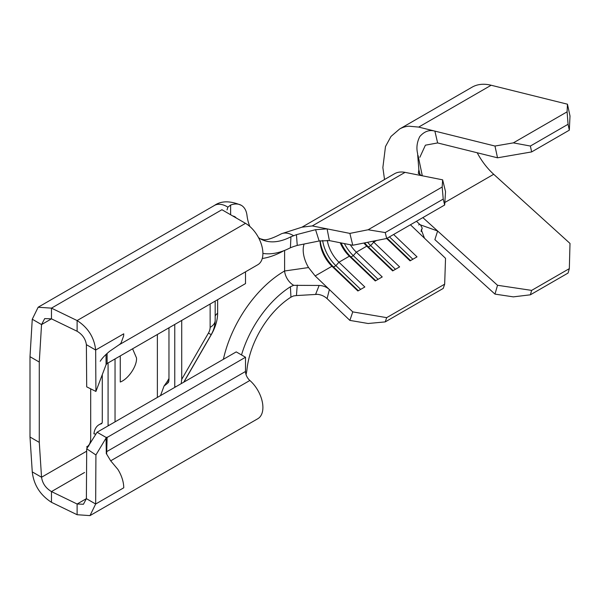 <?xml version="1.0" encoding="UTF-8"?>
<svg xmlns="http://www.w3.org/2000/svg" width="600" height="600" viewBox="0 0 600 600"><rect width="100%" height="100%" fill="white"/><g stroke="black" fill="none" stroke-linecap="round" stroke-linejoin="round"><path stroke-width="0.9" d="M293.64 246.525L290.415 247.763L290.94 236.767L296.438 234.667L297.248 245.407L293.64 246.525M227.025 209.933L227.873 207.15L230.625 205.058A28.312 16.343 120 0 1 241.298 205.312A28.312 16.343 120 0 1 246.99 215.355A65.992 38.1 120 0 0 249.87 226.5M258.555 237.675A65.992 38.1 120 0 0 260.257 238.763A65.992 38.1 120 0 0 290.94 236.767M260.257 238.763L263.34 239.603C266.385 240.337 272.123 238.545 280.545 234.24A25.418 14.678 60 0 1 282.532 233.407A25.418 14.678 60 0 1 284.618 233.062A25.418 14.678 60 0 1 293.257 235.5L293.543 235.688M297.248 285.105L296.438 295.567L293.543 295.942L290.94 297.157L290.415 286.763L293.64 285.33L319.147 285.457C323.153 285.608 326.565 286.972 329.385 289.538L315.165 275.947L308.558 267.555A24.6 14.205 60 0 1 304.118 244.02M223.38 359.31A90.203 52.08 -60 0 1 284.603 270.99A12.3 7.103 -120 0 0 289.507 281.903A12.3 7.103 -120 0 0 293.257 285.045L293.64 285.33M241.515 354.945A79.11 45.675 -60 0 1 290.415 286.763M494.978 146.04L434.88 131.108L437.625 142.935L497.52 157.808L494.978 146.04L513.345 142.875L567.097 111.833L567.457 104.198L491.16 85.245A62.318 35.977 -120 0 0 472.072 87.18L399.592 129.023A62.318 35.977 -120 0 0 399.592 129.023L391.013 136.425L385.485 146.535L382.86 167.587L384.533 179.512M497.52 285.278L437.625 230.993L434.88 239.647L494.978 294.112L497.52 285.278L531.645 290.392L569.332 268.635L570 243.428L493.702 174.285A49.2 28.402 60 0 1 477.195 152.76M531.645 290.392L530.377 294.81L513.345 296.865L494.978 294.112M530.377 294.81L568.065 273.053L569.332 268.635M420.803 225.007L437.625 230.993M513.345 142.875L530.377 146.04L531.645 151.92L569.332 130.163L568.065 124.275L567.097 111.833M531.645 151.92L497.52 157.808M437.625 142.935L425.408 145.185L419.857 157.275M567.457 104.198L570 115.965L569.332 130.163M530.377 146.04L568.065 124.275M442.643 179.835L445.537 191.685L444.668 205.013L443.228 199.087L442.178 187.012L442.643 179.835L421.612 175.657L418.32 173.37L418.853 169.74L417.592 153.502C416.243 147.825 416.97 142.185 419.775 136.583C424.268 131.407 429.293 129.585 434.865 131.108L434.88 131.108M420.375 224.655L422.243 228.15L421.14 230.812M418.853 169.74L420.18 175.252M418.072 155.49L422.31 175.792M352.763 311.888L329.385 289.538L327.082 298.612L349.875 320.4L352.763 311.888L386.685 317.647L385.237 321.9L443.228 288.428L444.668 284.168L445.537 258.33L424.47 238.192L421.335 229.86L421.725 229.087M444.668 284.168L386.685 317.647M393.623 234.487L417.022 256.853L410.062 260.865L386.662 238.493M372.832 241.252A24.6 14.205 -120 0 0 373.725 242.138L399.623 266.895L392.67 270.907L366.772 246.157L356.332 252.18L382.23 276.938L375.27 280.95L349.373 256.2L338.94 262.222L364.837 286.98L357.877 290.993L331.98 266.243L315.165 275.947M320.01 240.833A24.6 14.205 -120 0 0 331.98 266.243L333.577 267.03L358.358 290.715M340.207 242.752A24.6 14.205 -120 0 0 349.373 256.2L350.97 256.987L375.75 280.673M327.3 240.345A24.6 14.205 -120 0 0 338.94 262.222L335.895 265.688L360.675 289.38M363.87 243.038A24.6 14.205 -120 0 0 366.772 246.157L368.37 246.945L393.15 270.63M350.325 244.763A24.6 14.205 -120 0 0 356.332 252.18L353.295 255.645L378.075 279.337M329.385 240.6L352.763 245.25L349.875 233.4L327.082 228.87L329.385 240.6L319.147 240.998L297.248 245.407M319.147 240.998L315.562 229.688L327.082 228.87L312.278 225.93L301.972 227.183L282.532 233.407M349.875 233.4L368.13 229.763L385.237 232.567L386.685 238.493L352.763 245.25M442.178 187.012L368.13 229.763M421.612 175.657L405.045 172.365L312.278 225.93M443.228 199.087L385.237 232.567M444.668 205.013L386.685 238.493M385.237 321.9L368.13 323.498L349.875 320.4M327.082 298.612C323.865 295.718 320.055 294.27 315.638 294.263L319.147 285.457M308.558 267.555L284.603 270.99L284.603 250.433M317.595 294.337L296.438 295.567M315.562 229.688L296.438 234.667M89.992 515.61L257.805 418.725A24.6 14.205 -120 0 0 262.29 401.82A24.6 14.205 -120 0 0 249.855 380.483A8.197 4.732 60 0 1 245.505 371.49L245.505 357.248L106.065 438.067L95.918 454.972L95.662 504.015L86.385 498.66L86.7 448.778L97.073 432.232L106.35 437.588L107.123 437.145L106.635 454.088L110.692 460.822L117.922 469.447A24.6 14.205 -120 0 1 123.645 485.603A24.6 14.205 -120 0 1 123.743 487.808L95.662 504.015L89.992 515.61L77.115 514.725L77.115 504.015L51.472 491.588C45.78 488.175 42.473 483.397 41.543 477.24L39.277 442.388L39.277 362.048L41.543 324.585L32.265 319.23L30 356.685L39.277 362.048M245.505 357.248L236.228 351.892L97.073 432.232M107.093 353.438L107.123 363.495L106.065 364.695L106.035 354.413M106.065 364.695L95.918 391.44L95.662 350.025L86.385 344.663L86.7 386.85L95.918 391.44M118.77 345.007L257.805 264.728A24.6 14.205 -120 0 0 261.577 245.017A24.6 14.205 -120 0 0 245.505 223.343L221.925 209.722L51.472 308.138L51.472 318.847L41.543 324.585L44.707 318.593L51.472 318.847L77.115 331.267L77.115 320.558C88.058 327.63 94.238 337.455 95.662 350.025L123.743 333.81L123.645 335.903L121.065 342.975A24.6 14.205 60 0 1 118.882 344.933A24.6 14.205 60 0 1 118.65 345.075M106.297 453.743L106.065 438.067M86.7 448.778L95.918 454.972M86.385 498.66L83.438 504.248L77.115 504.015L86.385 498.66M245.505 271.83L245.505 283.597L107.123 363.495M77.115 331.267C82.433 334.455 85.523 338.918 86.385 344.663M120.262 355.905L120.262 382.02C128.295 379.125 137.227 365.873 136.5 357.915L132.585 348.795M157.373 396.743L157.373 397.418L157.373 396.743A12.3 7.103 60 0 1 157.373 396.757A12.3 7.103 60 0 1 157.373 396.75L157.373 334.485M115.042 421.86L115.042 358.92M175.942 386.7L174.765 386.7L174.765 324.442M168.968 327.788L168.968 380.01L168.435 382.44M160.507 395.61L164.025 386.077L167.79 383.108L168.847 381.315M174.765 386.7A12.3 7.103 60 0 1 174.75 387.39M181.222 383.647L181.725 379.343L181.725 320.423M102.285 374.647L102.285 421.86A4.103 2.37 -120 0 1 101.438 423.735A4.103 2.37 -120 0 1 101.108 423.87A25.418 14.678 -120 0 0 99.045 424.725A25.418 14.678 -120 0 0 93.922 433.838L95.918 434.07M283.71 250.77A90.203 52.08 -60 0 1 262.26 258.502M183.892 382.11L211.26 334.702A30.773 17.768 120 0 0 217.635 313.26L217.635 299.692M109.26 425.197L108.083 425.197L108.083 362.94M108.083 425.197A12.3 7.103 60 0 1 108.067 425.888M88.29 446.235L86.573 447.03C89.258 445.478 90.63 442.68 90.69 438.63L90.69 388.838M30 356.685L30 437.033L32.265 471.885C33.742 484.86 40.148 495 51.472 502.305L51.472 491.588L84.555 472.485M245.505 223.343L77.115 320.558L51.472 308.138L38.152 307.237L32.265 319.23M77.115 514.725L51.472 502.305M32.265 471.885L41.543 477.24L86.453 451.305M290.94 297.157A65.992 38.1 -60 0 0 246.99 369.322A28.312 16.343 -60 0 1 246.022 374.55M236.25 217.995A15.188 8.768 120 0 0 234.743 216.675A15.188 8.768 120 0 0 232.837 216.022M262.905 253.395A79.11 45.675 120 0 0 290.415 247.763M30 437.033L39.277 442.388M367.59 242.295A27.878 16.095 -120 0 0 370.688 245.603L395.467 269.295M364.65 242.88A27.878 16.095 -120 0 0 368.37 246.945L370.688 245.603L373.725 242.138L376.553 240.51M387.15 238.222L410.543 260.587M389.467 236.888L412.86 259.252M341.1 242.933A27.878 16.095 -120 0 0 350.97 256.987L353.295 255.645A27.878 16.095 -120 0 1 344.385 243.585M320.19 240.803A27.878 16.095 -120 0 0 333.577 267.03L335.895 265.688A27.878 16.095 -120 0 1 322.642 240.465M418.68 224.962L419.722 224.362L416.46 221.295M491.16 85.245L418.68 127.087L408.832 126.195A62.318 35.977 -120 0 0 399.6 129.023M444.832 202.493L493.702 174.285M422.857 217.605L437.61 230.978M418.68 127.087L434.865 131.108M301.905 227.22L394.5 173.76A37.718 21.78 60 0 1 405.045 172.365M410.438 224.775L424.47 238.192M245.505 371.49L107.078 451.41M249.855 380.483L110.692 460.822M160.53 395.332L160.913 395.377M181.725 379.343L208.44 333.075A8.197 4.732 120 0 0 210.135 327.36L210.135 304.02M208.44 333.075L211.26 334.702M101.108 423.87L101.722 423.518M215.183 316.11A12.3 7.103 180 0 1 217.635 313.26M241.298 205.312C230.183 200.647 221.228 200.692 214.433 205.455A25.418 14.678 60 0 1 227.873 207.15M210.135 327.36A17.22 9.945 -0 0 0 215.183 320.325L215.183 301.11M164.025 386.077L167.115 381.712L168.24 382.365A11.505 6.645 -60 0 1 167.79 383.108M230.625 205.058L230.625 214.748M422.243 228.15L421.118 231.487M118.882 344.933L109.703 351.24C105.39 354.75 102.248 358.058 100.282 361.17L100.23 361.252M183.72 382.207L211.178 334.65C213.728 330.322 215.062 325.553 215.183 320.325M86.588 446.947L88.86 445.972M99.045 424.725L102.083 422.97M214.433 205.455L38.145 307.23M167.115 381.712L168.968 378.495"/></g></svg>
